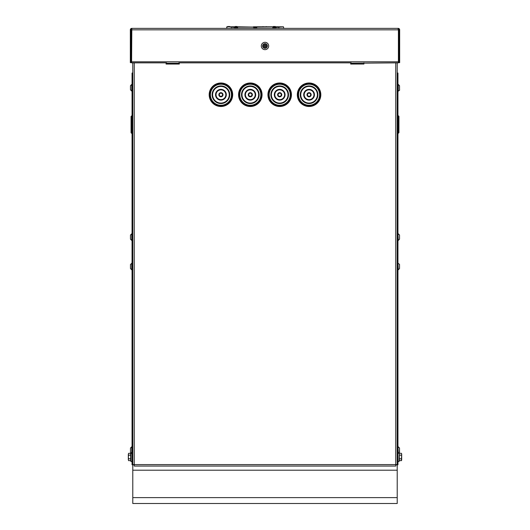 <?xml version="1.0" encoding="UTF-8"?>
<svg xmlns="http://www.w3.org/2000/svg" width="530" height="530" viewBox="0 0 530 530"><rect width="100%" height="100%" fill="white"/><g stroke="black" fill="none" stroke-linecap="round" stroke-linejoin="round"><path stroke-width="0.79" d="M397.215 62.845L397.215 464.598L395.744 464.598L395.744 466.069L134.256 466.069L134.256 464.598L132.785 464.598L132.785 62.845M132.785 464.598L132.049 464.817L132.049 251.803L132.785 251.803L132.049 251.803L132.049 73.067L132.785 73.067M133.52 464.598L132.785 464.817L132.785 503.5L397.215 503.5L397.215 464.598M396.48 464.598L397.95 464.817L397.95 73.067L397.215 73.067M134.256 465.333L134.256 466.069M395.744 466.069L395.744 465.333M232.683 94.744A11.753 11.753 0 0 1 215.054 104.92A11.753 11.753 0 0 1 215.054 84.568A11.753 11.753 0 0 1 232.683 94.744M262.065 94.744A11.753 11.753 0 0 1 244.436 104.92A11.753 11.753 0 0 1 244.436 84.568A11.753 11.753 0 0 1 262.065 94.744M291.44 94.744A11.753 11.753 0 0 1 273.811 104.92A11.753 11.753 0 0 1 273.811 84.568A11.753 11.753 0 0 1 291.44 94.744M320.822 94.744A11.753 11.753 0 0 1 303.193 104.92A11.753 11.753 0 0 1 303.193 84.568A11.753 11.753 0 0 1 320.822 94.744M179.306 64.057L166.082 64.057L166.082 62.845L166.082 64.057L179.306 64.057L179.306 62.845L179.306 64.057M350.694 64.057L350.694 62.845L350.694 64.057L363.918 64.057L350.694 64.057M363.918 62.845L363.918 64.057L363.918 62.845M131.804 29.832L131.592 62.845L166.572 62.845L166.572 63.275L178.815 63.275L178.815 62.845L178.815 63.275L178.815 62.845L351.185 62.845L351.185 63.275L398.408 62.845L398.408 29.832L131.804 29.832L131.804 28.362L398.196 28.362L398.196 29.832M166.572 63.275L166.572 62.845L166.572 63.275M351.185 63.275L351.185 62.845L351.185 63.275M131.069 62.639L130.334 62.639L130.334 29.832L131.069 29.832L131.069 62.639M398.196 29.097A0.735 0.735 0 0 1 398.931 29.832L399.666 29.832A1.471 1.471 0 0 0 398.196 28.362M398.931 29.832L398.931 62.639L399.666 62.639L399.666 29.832M131.804 28.362A1.471 1.471 0 0 0 130.334 29.832M131.804 29.097A0.735 0.735 0 0 0 131.069 29.832M311.156 94.744A2.08 2.08 0 0 0 308.029 92.942A2.08 2.08 0 0 0 308.029 96.546A2.08 2.08 0 0 0 311.156 94.744A2.08 2.08 0 0 0 308.029 92.942A2.08 2.08 0 0 0 308.029 96.546A2.08 2.08 0 0 0 311.156 94.744M314.456 94.744A5.386 5.386 0 0 0 306.38 90.08A5.386 5.386 0 0 0 306.38 99.408A5.386 5.386 0 0 0 314.456 94.744M317.887 94.744A8.811 8.811 0 0 0 304.664 87.112A8.811 8.811 0 0 0 304.664 102.376A8.811 8.811 0 0 0 317.887 94.744A8.811 8.811 0 0 0 304.664 87.112A8.811 8.811 0 0 0 304.664 102.376A8.811 8.811 0 0 0 317.887 94.744M320.087 94.744A11.017 11.017 0 0 0 303.564 85.204A11.017 11.017 0 0 0 303.564 104.284A11.017 11.017 0 0 0 320.087 94.744M223.011 94.744A2.08 2.08 0 0 0 219.89 92.942A2.08 2.08 0 0 0 219.89 96.546A2.08 2.08 0 0 0 223.011 94.744A2.08 2.08 0 0 0 219.89 92.942A2.08 2.08 0 0 0 219.89 96.546A2.08 2.08 0 0 0 223.011 94.744M226.317 94.744A5.386 5.386 0 0 0 218.234 90.08A5.386 5.386 0 0 0 218.234 99.408A5.386 5.386 0 0 0 226.317 94.744M229.742 94.744A8.811 8.811 0 0 0 216.518 87.112A8.811 8.811 0 0 0 216.518 102.376A8.811 8.811 0 0 0 229.742 94.744A8.811 8.811 0 0 0 216.518 87.112A8.811 8.811 0 0 0 216.518 102.376A8.811 8.811 0 0 0 229.742 94.744M231.948 94.744A11.017 11.017 0 0 0 215.419 85.204A11.017 11.017 0 0 0 215.419 104.284A11.017 11.017 0 0 0 231.948 94.744M281.774 94.744A2.08 2.08 0 0 0 278.647 92.942A2.08 2.08 0 0 0 278.647 96.546A2.08 2.08 0 0 0 281.774 94.744A2.08 2.08 0 0 0 278.647 92.942A2.08 2.08 0 0 0 278.647 96.546A2.08 2.08 0 0 0 281.774 94.744M285.08 94.744A5.386 5.386 0 0 0 276.998 90.08A5.386 5.386 0 0 0 276.998 99.408A5.386 5.386 0 0 0 285.08 94.744M288.505 94.744A8.811 8.811 0 0 0 275.282 87.112A8.811 8.811 0 0 0 275.282 102.376A8.811 8.811 0 0 0 288.505 94.744A8.811 8.811 0 0 0 275.282 87.112A8.811 8.811 0 0 0 275.282 102.376A8.811 8.811 0 0 0 288.505 94.744M290.712 94.744A11.017 11.017 0 0 0 274.182 85.204A11.017 11.017 0 0 0 274.182 104.284A11.017 11.017 0 0 0 290.712 94.744M252.393 94.744A2.08 2.08 0 0 0 249.266 92.942A2.08 2.08 0 0 0 249.266 96.546A2.08 2.08 0 0 0 252.393 94.744A2.08 2.08 0 0 0 249.266 92.942A2.08 2.08 0 0 0 249.266 96.546A2.08 2.08 0 0 0 252.393 94.744M255.698 94.744A5.386 5.386 0 0 0 247.616 90.08A5.386 5.386 0 0 0 247.616 99.408A5.386 5.386 0 0 0 255.698 94.744M259.124 94.744A8.811 8.811 0 0 0 245.9 87.112A8.811 8.811 0 0 0 245.9 102.376A8.811 8.811 0 0 0 259.124 94.744A8.811 8.811 0 0 0 245.9 87.112A8.811 8.811 0 0 0 245.9 102.376A8.811 8.811 0 0 0 259.124 94.744M261.33 94.744A11.017 11.017 0 0 0 244.8 85.204A11.017 11.017 0 0 0 244.8 104.284A11.017 11.017 0 0 0 261.33 94.744M398.441 133.196L398.441 115.812L398.931 116.302L398.931 132.705L397.95 133.196M397.95 115.812L398.441 115.812M131.559 115.911L131.559 133.295L131.069 132.805L131.069 116.401L132.049 115.911M132.049 133.295L131.559 133.295M133.52 464.817L134.256 464.817M395.744 464.817L396.48 464.817M397.215 251.803L397.95 251.803L397.215 251.803M397.679 73.067A1.471 1.471 0 0 0 397.215 72.643M132.785 72.643A1.471 1.471 0 0 0 132.321 73.067M226.774 26.878L226.688 28.362L226.946 26.791L234.571 26.791M272.764 26.791L253.466 26.791L256.951 26.791L256.752 27.136L237.645 26.791M228.258 26.791L229.583 26.791M261.581 26.791L260.376 26.791M237.698 26.891L234.518 26.891M283.722 28.362L283.457 26.791L275.845 26.791M253.559 26.891L253.665 27.374L256.752 27.374L256.951 26.791M228.284 26.791L229.165 26.599M259.322 26.791L260.276 26.791M262.595 26.791L261.767 26.791M263.032 26.791L263.774 26.791M262.602 26.791L263.032 26.599M264.722 26.791L263.887 26.791M265.894 26.791L264.848 26.791M266.338 26.791L267.186 26.791M265.994 26.791L266.338 26.599M268.73 26.791L267.736 26.791M270.254 26.791L269.425 26.791M237.751 26.891L235.101 26.5L237.115 26.5L235.101 26.5L234.465 27.136L235.101 26.5M275.898 26.891L272.672 27.043M272.778 28.362L272.784 27.726L275.825 27.726L272.784 27.726M234.578 28.362L234.591 27.726L237.625 27.726L237.639 28.362M253.678 28.362L253.691 27.726L256.725 27.726L256.725 28.362M275.825 27.726L275.832 28.362M231.557 28.362L231.557 27.037L234.393 27.335M276.017 27.335L283.391 26.791L283.683 27.865M257.096 27.043L272.712 26.891M283.669 27.726L283.457 26.791M231.557 26.791L226.959 26.791M132.049 240.435L130.479 239.182L131.738 240.435L131.738 233.783L130.479 235.035L130.479 239.182L130.479 235.035L130.479 239.182L130.479 235.035L132.049 233.783M132.049 91.08L130.479 89.828L131.738 91.08L131.738 84.429L130.479 85.681L130.479 89.828L130.479 85.681L130.479 89.828L130.479 85.681L132.049 84.429M130.479 264.417L130.479 268.564L130.479 264.417L132.049 263.165L130.479 264.417L130.479 268.564L130.479 264.417M132.049 461.584L130.923 461.584L130.923 453.15L130.479 452.196L131.738 453.448L131.738 446.797L130.479 448.049L130.479 452.196L130.479 448.049L130.479 452.196L130.479 448.049L132.049 446.797M398.262 233.783L399.521 235.035L399.521 239.182L399.521 235.035L397.95 233.783L398.262 240.435L399.521 239.182L399.521 235.035L399.521 239.182L398.262 240.435M399.521 268.564L399.521 264.417L399.521 268.564L399.521 264.417L397.95 263.165L398.262 269.816L399.521 268.564L398.262 269.816M397.95 91.08L398.262 91.08C399.454 90.478 399.872 90.06 399.521 89.828C399.872 90.06 399.454 90.478 398.262 91.08L398.262 84.429L399.521 85.681L399.521 89.828L399.521 85.681L399.521 89.828L399.521 85.681L397.95 84.429M398.262 446.797L399.521 448.049L397.95 446.797L398.262 453.448L399.521 452.196L399.521 448.049L399.077 461.584L397.95 461.584L399.077 461.584M229.768 26.5L227.761 26.5L229.768 26.5L230.404 27.136M273.301 26.5L272.665 27.136L273.301 26.5L275.308 26.5L273.301 26.5L275.308 26.5L275.945 27.136M265 42.314A3.67 3.67 0 0 1 268.18 47.826A3.67 3.67 0 0 1 261.82 47.826A3.67 3.67 0 0 1 265 42.314M264.815 44.818L264.887 45.328A0.669 0.669 0 0 1 265.113 45.328L265.185 44.818A1.186 1.186 0 0 0 264.815 44.818A3.915 0.344 90.4 0 0 264.795 45.626L264.636 45.785A3.915 0.344 179.6 0 0 263.827 45.805A1.186 1.186 0 0 0 263.827 46.176A3.915 0.344 0.4 0 0 264.636 46.196L264.795 46.355A3.915 0.344 89.6 0 0 264.815 47.157L264.887 46.647A0.669 0.669 0 0 0 265.113 46.647L265.364 46.196A3.915 0.344 -0.4 0 0 266.173 46.176L265.364 46.196M264.636 45.785L263.827 45.805M265 43.665A2.325 2.325 0 0 1 267.014 47.15A2.325 2.325 0 0 1 262.986 47.15A2.325 2.325 0 0 1 265 43.665M265 44.089A1.901 1.901 0 0 1 266.643 46.938A1.901 1.901 0 0 1 263.357 46.938A1.901 1.901 0 0 1 265 44.089M265.113 46.647L265.185 47.157A3.915 0.344 -89.6 0 0 265.205 46.355M265.364 45.785L266.173 45.805A3.915 0.344 -179.6 0 0 265.364 45.785L265.205 45.626A3.915 0.344 -90.4 0 0 265.185 44.818M266.173 46.176A1.186 1.186 0 0 0 266.173 45.805M264.636 46.196L263.827 46.176M264.636 46.09L264.887 46.647M401.389 458.814L399.368 458.814L399.368 460.656L401.389 460.656L401.674 454.223L401.389 453.302L399.368 453.302L399.368 455.144L401.389 455.144M401.674 453.799L401.674 460.166M399.368 458.814L399.368 455.144M128.611 460.656L128.326 459.735L128.611 460.656L130.632 460.656L130.632 458.814L128.611 458.814L128.326 459.735L128.326 456.979L128.611 458.814M128.611 455.144L128.326 456.979L128.326 454.223L128.611 455.144L130.632 455.144L130.632 453.302L128.611 453.302L128.326 454.223L128.611 453.302M130.632 455.144L130.632 458.814M150.659 503.5L154.084 503.5M145.518 503.5L139.642 503.5M132.785 503.5L397.215 503.5M134.256 62.845L134.256 464.598L395.744 464.598L395.744 62.845M131.592 61.811L398.408 61.811M310.666 94.744A1.59 1.59 0 0 1 308.274 96.122A1.59 1.59 0 0 1 308.274 93.366A1.59 1.59 0 0 1 310.666 94.744M313.972 94.744A4.896 4.896 0 0 1 306.625 98.984A4.896 4.896 0 0 1 306.625 90.504A4.896 4.896 0 0 1 313.972 94.744M317.397 94.744A8.328 8.328 0 0 1 304.909 101.952A8.328 8.328 0 0 1 304.909 87.536A8.328 8.328 0 0 1 317.397 94.744M319.603 94.744A10.527 10.527 0 0 1 303.809 103.86A10.527 10.527 0 0 1 303.809 85.628A10.527 10.527 0 0 1 319.603 94.744M222.52 94.744A1.59 1.59 0 0 1 220.135 96.122A1.59 1.59 0 0 1 220.135 93.366A1.59 1.59 0 0 1 222.52 94.744M225.826 94.744A4.896 4.896 0 0 1 218.479 98.984A4.896 4.896 0 0 1 218.479 90.504A4.896 4.896 0 0 1 225.826 94.744M229.251 94.744A8.328 8.328 0 0 1 216.763 101.952A8.328 8.328 0 0 1 216.763 87.536A8.328 8.328 0 0 1 229.251 94.744M231.458 94.744A10.527 10.527 0 0 1 215.664 103.86A10.527 10.527 0 0 1 215.664 85.628A10.527 10.527 0 0 1 231.458 94.744M281.284 94.744A1.59 1.59 0 0 1 278.893 96.122A1.59 1.59 0 0 1 278.893 93.366A1.59 1.59 0 0 1 281.284 94.744M284.59 94.744A4.896 4.896 0 0 1 277.243 98.984A4.896 4.896 0 0 1 277.243 90.504A4.896 4.896 0 0 1 284.59 94.744M288.015 94.744A8.328 8.328 0 0 1 275.527 101.952A8.328 8.328 0 0 1 275.527 87.536A8.328 8.328 0 0 1 288.015 94.744M290.221 94.744A10.527 10.527 0 0 1 274.427 103.86A10.527 10.527 0 0 1 274.427 85.628A10.527 10.527 0 0 1 290.221 94.744M251.902 94.744A1.59 1.59 0 0 1 249.511 96.122A1.59 1.59 0 0 1 249.511 93.366A1.59 1.59 0 0 1 251.902 94.744M255.208 94.744A4.896 4.896 0 0 1 247.861 98.984A4.896 4.896 0 0 1 247.861 90.504A4.896 4.896 0 0 1 255.208 94.744M258.633 94.744A8.328 8.328 0 0 1 246.145 101.952A8.328 8.328 0 0 1 246.145 87.536A8.328 8.328 0 0 1 258.633 94.744M260.839 94.744A10.527 10.527 0 0 1 245.045 103.86A10.527 10.527 0 0 1 245.045 85.628A10.527 10.527 0 0 1 260.839 94.744M256.851 27.043L253.565 27.043M278.86 26.791L278.86 28.362M272.758 27.136L275.845 27.136M253.32 27.037L237.996 27.037M234.22 27.037L237.652 27.136M132.049 269.816L130.479 268.564L131.738 269.816L131.738 263.165M265 43.685A2.305 2.305 0 0 0 263.006 47.143A2.305 2.305 0 0 0 266.994 47.143A2.305 2.305 0 0 0 265 43.685M265.185 47.064A1.086 1.086 0 0 1 264.815 47.064M264.815 47.157A1.186 1.186 0 0 0 265.185 47.157M266.073 45.805A1.086 1.086 0 0 1 266.073 46.176M264.815 44.917A1.086 1.086 0 0 1 265.185 44.917M263.927 46.176A1.086 1.086 0 0 1 263.927 45.805M132.785 470.203L397.215 470.203M397.215 497.624L132.785 497.624M227.125 27.136L227.761 26.5"/></g></svg>
